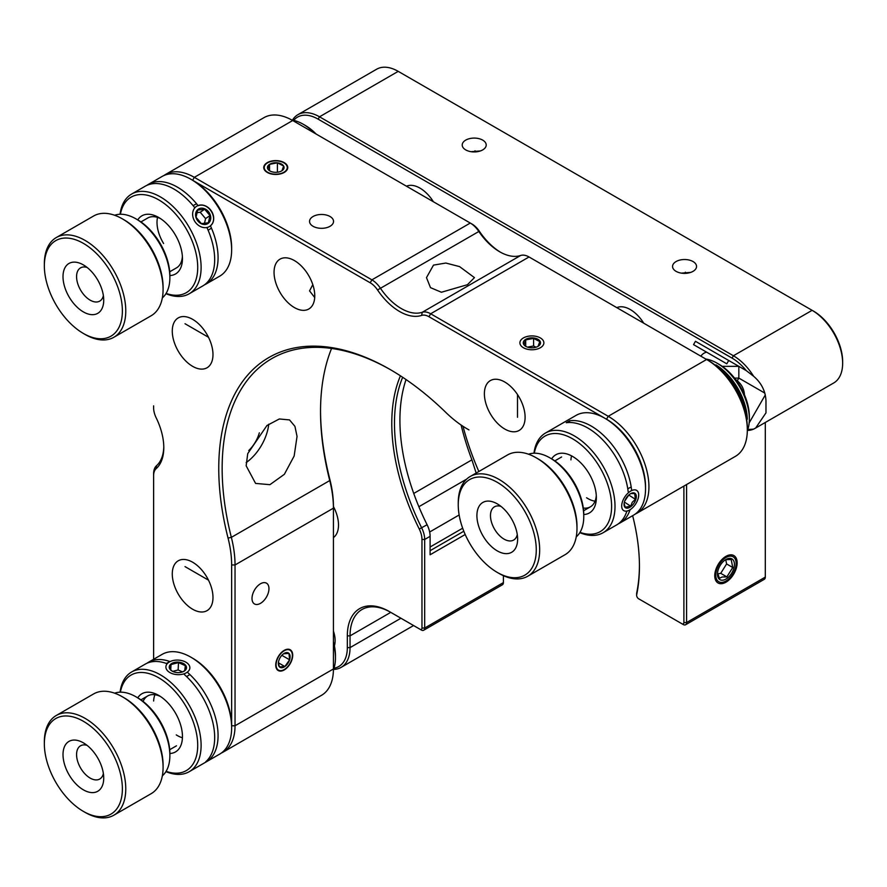 <?xml version="1.0" encoding="UTF-8"?>
<svg xmlns="http://www.w3.org/2000/svg" width="887" height="887" viewBox="0 0 887 887"><rect width="100%" height="100%" fill="white"/><g stroke="black" fill="none" stroke-linecap="round" stroke-linejoin="round"><path stroke-width="1.33" d="M284.228 172.433A11.997 6.93 0 0 0 287.743 167.532A11.997 6.93 0 0 0 280.336 161.135A11.997 6.93 0 0 0 267.264 162.643A11.997 6.93 0 0 0 263.749 167.532A11.997 6.93 0 0 0 271.156 173.93A11.997 6.93 0 0 0 284.228 172.433M330.031 226.296A11.997 6.93 0 0 0 333.545 221.395A11.997 6.93 0 0 0 326.139 214.998A11.997 6.93 0 0 0 313.067 216.506A11.997 6.93 0 0 0 309.552 221.395A11.997 6.93 0 0 0 316.958 227.793A11.997 6.93 0 0 0 330.031 226.296M314.763 295.826A28.783 16.62 -120 0 0 302.201 266.865A28.783 16.62 -120 0 0 280.015 259.148A28.783 16.62 -120 0 0 274.05 272.331A28.783 16.62 -120 0 0 286.623 301.292A28.783 16.62 -120 0 0 308.798 309.009A28.783 16.62 -120 0 0 314.763 295.826M246.165 465.808L247.728 453.623L266.954 425.516L279.316 418.974L289.539 419.917L294.939 426.37L297.045 436.426L294.151 456.018L284.361 474.301L269.914 484.679L255.589 483.415L246.165 465.808M390.934 369.968A239.889 138.505 -120 0 0 271.832 358.581A239.889 138.505 -120 0 0 222.149 468.391A239.889 138.505 -120 0 0 231.352 537.367A95.962 55.404 60 0 1 235.033 564.964L235.033 725.766A57.577 33.24 60 0 1 223.114 752.132A57.577 33.24 60 0 1 221.362 753.019M223.114 752.132L321.493 695.33A57.577 33.24 -120 0 0 333.423 668.964L333.423 508.162A95.962 55.404 -120 0 0 329.742 480.566A239.889 138.505 60 0 1 320.529 411.59A239.889 138.505 60 0 1 331.572 348.447M433.499 265.113L445.839 263.04L459.544 266.599L474.456 277.631L467.427 284.705L441.416 292.244L430.494 287.643L426.481 277.631L433.499 265.113M525.104 417.267A28.783 16.62 -120 0 0 512.542 388.295A28.783 16.62 -120 0 0 490.356 380.59A28.783 16.62 -120 0 0 484.391 393.761A28.783 16.62 -120 0 0 496.953 422.733A28.783 16.62 -120 0 0 519.139 430.45A28.783 16.62 -120 0 0 525.104 417.267M120.067 692.182A57.577 33.24 60 0 1 131.609 671.991A57.577 33.24 60 0 1 176.99 688.5A57.577 33.24 60 0 1 201.05 747.874A57.577 33.24 60 0 1 189.186 771.712L219.721 754.083A57.577 33.24 -120 0 0 231.585 730.245A57.577 33.24 -120 0 0 231.64 727.728A57.577 33.24 -120 0 0 190.938 657.212L192.634 658.198A55.171 31.854 60 0 1 231.64 725.766L231.64 564.964A93.556 54.018 -120 0 0 228.048 538.054A242.295 139.891 60 0 1 218.756 468.391A242.295 139.891 60 0 1 390.08 369.48A242.295 139.891 60 0 1 445.762 412.366A93.556 54.018 -120 0 0 467.261 428.92L468.957 429.907A95.962 55.404 60 0 1 468.901 429.873M260.479 583.768A11.997 6.93 -60 0 1 266.477 583.169A11.997 6.93 -60 0 1 268.317 592.782A11.997 6.93 -60 0 1 260.479 603.348A11.997 6.93 -60 0 1 254.48 603.947A11.997 6.93 -60 0 1 252.651 594.334A11.997 6.93 -60 0 1 260.479 583.768M212.98 597.472A28.783 16.62 -120 0 0 200.418 568.5A28.783 16.62 -120 0 0 178.232 560.795A28.783 16.62 -120 0 0 172.278 573.967A28.783 16.62 -120 0 0 184.84 602.938A28.783 16.62 -120 0 0 207.026 610.655A28.783 16.62 -120 0 0 212.98 597.472M292.71 655.26A11.997 6.93 120 0 0 290.226 649.761A11.997 6.93 120 0 0 280.979 652.976A11.997 6.93 120 0 0 275.746 665.05A11.997 6.93 120 0 0 278.23 670.539A11.997 6.93 120 0 0 287.477 667.323A11.997 6.93 120 0 0 292.71 655.26M212.98 354.589A28.783 16.62 -120 0 0 200.418 325.618A28.783 16.62 -120 0 0 178.232 317.912A28.783 16.62 -120 0 0 172.278 331.084A28.783 16.62 -120 0 0 184.84 360.055A28.783 16.62 -120 0 0 207.026 367.772A28.783 16.62 -120 0 0 212.98 354.589M637.01 513.163L735.39 456.361A57.577 33.24 -120 0 0 747.32 429.995A57.577 33.24 -120 0 0 706.606 359.49L529.04 256.975A19.192 11.076 -120 0 0 520.647 255.478A47.976 27.697 60 0 1 499.658 251.764A47.976 27.697 60 0 1 478.67 231.252A19.192 11.076 -120 0 0 470.276 223.047L292.71 120.521A57.577 33.24 -120 0 0 263.927 117.672L165.536 174.473A57.577 33.24 60 0 1 194.331 177.333L371.897 279.849A19.192 11.076 60 0 1 380.29 288.053A47.976 27.697 -120 0 0 422.256 312.279A19.192 11.076 60 0 1 430.65 313.776L608.227 416.291A57.577 33.24 60 0 1 648.929 486.808A57.577 33.24 60 0 1 637.01 513.163A57.577 33.24 60 0 1 635.258 514.05M153.617 473.725L153.617 659.285L153.617 473.725A19.192 11.076 60 0 1 156.522 465.708A47.976 27.697 -120 0 0 163.785 446.638M153.617 405.869L153.617 407.832A16.798 9.69 -120 0 0 156.156 417.777A50.382 29.083 60 0 1 163.796 447.636A50.382 29.083 60 0 1 156.156 468.669A16.798 9.69 -120 0 0 153.617 475.687M468.957 429.907L467.261 428.92L468.957 429.907M645.536 486.808A55.171 31.854 -120 0 0 606.531 419.229A55.171 31.854 60 0 1 609.003 420.748A55.171 31.854 60 0 1 645.536 486.808L645.536 488.759A57.577 33.24 -120 0 0 607.407 419.828A57.577 33.24 -120 0 0 604.834 418.254A57.577 33.24 -120 0 0 576.04 415.393L545.505 433.022A57.577 33.24 60 0 1 576.872 437.457A57.577 33.24 60 0 1 612.385 488.271A57.577 33.24 60 0 1 603.082 532.743A57.577 33.24 60 0 1 579.821 532.655M604.79 418.22L428.953 316.714A16.798 9.69 -120 0 0 421.613 315.406A50.382 29.083 60 0 1 377.54 289.96A16.798 9.69 -120 0 0 370.201 282.787L192.634 180.272A55.171 31.854 60 0 1 231.64 247.839L231.64 249.801A57.577 33.24 -120 0 0 190.938 179.285A57.577 33.24 -120 0 0 162.144 176.435L148.572 184.274A57.577 33.24 60 0 1 198.034 205.562M163.895 175.548A57.577 33.24 60 0 1 165.536 174.473M604.834 418.254L606.531 419.229L608.227 416.291L706.606 359.49L708.303 360.466A55.171 31.854 60 0 1 747.32 428.044L747.32 429.995M523.408 337.947A11.997 6.93 0 0 0 523.408 347.737A11.997 6.93 0 0 0 540.371 347.737A11.997 6.93 0 0 0 540.371 337.947A11.997 6.93 0 0 0 523.408 337.947M246.165 462.593A35.979 20.778 120 0 0 268.75 424.174M248.759 450.507A23.993 13.848 120 0 0 259.337 432.823M370.201 282.787L371.897 279.849L470.276 223.047L471.973 224.023A16.798 9.69 60 0 1 479.324 231.208A50.382 29.083 -120 0 0 500.501 252.23M320.529 410.614A242.295 139.891 -120 0 0 329.831 479.302A93.556 54.018 60 0 1 333.423 506.2L333.423 508.162L235.033 564.964L231.64 564.964M314.708 297.533L309.552 290.869L312.468 285.27M400.436 375.822A175.116 101.107 -120 0 0 419.263 529.04A17.274 9.968 60 0 1 421.968 539.462L421.968 628.029A2.883 1.663 60 0 1 419.928 629.205L389.404 611.575A59.496 34.349 -120 0 0 347.327 635.868L347.327 647.621A41.257 23.827 60 0 1 334 668.21M333.59 669.408A43.186 24.936 -120 0 0 341.107 667.39A43.186 24.936 -120 0 0 350.043 647.621L350.043 635.868A57.577 33.24 60 0 1 361.974 609.513A57.577 33.24 60 0 1 390.757 612.363L421.292 629.992A4.801 2.772 -120 0 0 423.687 630.225A4.801 2.772 -120 0 0 424.685 628.029L424.685 539.462A19.192 11.076 -120 0 0 421.669 527.876A173.198 99.998 60 0 1 402.654 377.274M725.954 582.194A15.833 9.136 -60 0 1 718.038 582.981A15.833 9.136 -60 0 1 715.609 570.297A15.833 9.136 -60 0 1 725.954 556.349A15.833 9.136 -60 0 1 733.871 555.561A15.833 9.136 -60 0 1 736.299 568.245A15.833 9.136 -60 0 1 725.954 582.194M693.035 271.344A11.997 6.93 180 0 1 679.963 272.852A11.997 6.93 180 0 1 672.557 266.455A11.997 6.93 180 0 1 676.071 261.554A11.997 6.93 180 0 1 689.144 260.046A11.997 6.93 180 0 1 696.55 266.455A11.997 6.93 180 0 1 693.035 271.344M616.809 307.645A28.783 16.62 60 0 1 630.269 309.541A28.783 16.62 60 0 1 643.74 323.19M482.694 149.903A11.997 6.93 180 0 1 469.622 151.411A11.997 6.93 180 0 1 462.216 145.013A11.997 6.93 180 0 1 465.73 140.113A11.997 6.93 180 0 1 478.803 138.616A11.997 6.93 180 0 1 486.209 145.013A11.997 6.93 180 0 1 482.694 149.903M406.468 186.203A28.783 16.62 60 0 1 419.928 188.099A28.783 16.62 60 0 1 433.399 201.748M333.423 506.521A28.783 16.62 60 0 1 333.423 537.611M639.427 565.54A173.198 99.998 60 0 1 636.7 592.915A4.801 2.772 -120 0 0 636.622 593.691L636.622 595.266A2.883 1.663 60 0 1 636.666 594.789A175.116 101.107 -120 0 0 639.438 566.327A175.116 101.107 -120 0 0 632.642 515.68M683.888 486.098L683.888 622.552A2.883 1.663 60 0 1 681.848 623.727L640.015 599.568A4.801 2.772 -120 0 0 640.015 599.568L683.201 624.503A4.801 2.772 -120 0 0 685.607 624.747A4.801 2.772 -120 0 0 686.593 622.552L686.593 484.535M406.046 379.558A173.198 99.998 -120 0 0 427.102 524.738L419.263 529.04M421.968 539.462L424.685 539.462L430.106 536.325A19.192 11.076 -120 0 0 427.102 524.738M765.304 422.467L765.304 577.104A4.801 2.772 60 0 1 764.317 579.3L685.607 624.747M764.871 393.129L738.838 378.095L738.838 366.342L745.734 370.322M722.24 366.342L738.838 366.342L728.704 360.488L745.623 370.256A28.783 16.62 60 0 1 746.355 370.699L753.617 376.254A43.186 24.936 -120 0 0 733.405 355.765L319.508 116.807A43.186 24.936 -120 0 0 297.921 114.667A43.186 24.936 -120 0 0 292.422 120.166M700.852 356.164A28.783 16.62 60 0 1 706.584 352.15M293.664 120.399A41.257 23.827 60 0 1 318.156 119.157L732.052 358.115A41.257 23.827 60 0 1 746.355 370.699M389.404 611.575L390.757 612.363L350.043 635.868L347.327 635.868M503.395 575.674L503.395 582.593A4.801 2.772 60 0 1 502.397 584.788L423.687 630.225M297.921 114.667L376.631 69.219A43.186 24.936 60 0 1 398.219 71.359L812.115 310.328A43.186 24.936 60 0 1 842.65 363.204A43.186 24.936 60 0 1 833.702 382.973L755.646 428.044L753.617 429.12L747.808 429.53M474.7 151.932A28.783 16.62 60 0 1 475 150.757M471.019 151.688L480.388 150.945M681.36 273.129L690.729 272.387M685.041 273.373A28.783 16.62 60 0 1 685.341 272.198M753.617 376.254C761.501 383.029 765.625 391.311 765.98 401.101L765.98 412.854L755.646 428.044M813.479 311.104L812.115 310.328L813.479 311.104A41.257 23.827 -120 0 1 842.65 361.641L842.65 363.204M463.003 426.303A201.504 116.341 -120 0 0 478.847 471.518M461.107 425.039A192.39 111.075 -120 0 0 471.917 459.854L476.319 473.558M430.106 536.325L430.106 554.774L465.198 534.517M681.848 623.727L683.201 624.503M747.486 430.439A43.186 24.936 -120 0 0 753.617 429.12M333.423 631.045A23.993 13.848 60 0 1 334.388 645.836M640.015 599.568L638.651 598.792A2.883 1.663 60 0 1 636.622 595.266M419.928 629.205L421.292 629.992L419.928 629.205M729.192 556.26A14.392 8.316 120 0 0 716.308 571.095A14.392 8.316 120 0 0 722.705 582.282A14.392 8.316 120 0 0 725.954 581.018A14.392 8.316 120 0 0 736.132 563.4A14.392 8.316 120 0 0 729.192 556.26M717.539 572.847L719.457 578.291L722.151 577.005L726.874 576.883L732.751 567.503L731.198 559.531L726.475 559.653M723.249 580.12A11.997 6.93 120 0 0 733.992 567.747A11.997 6.93 120 0 0 728.659 558.433A11.997 6.93 120 0 0 725.644 559.664A11.997 6.93 120 0 0 717.472 573.811A11.997 6.93 120 0 0 723.249 580.12M717.705 573.9L720.721 573.324L726.597 563.955L725.788 559.819M720.721 573.324L726.874 576.883M726.597 563.955L732.751 567.503M630.058 509.726A57.577 33.24 60 0 1 620.046 522.953L633.617 515.114A57.577 33.24 -120 0 0 645.536 488.759M628.162 491.653A57.577 33.24 -120 0 0 590.443 429.63A57.577 33.24 -120 0 0 566.261 422.733L569.654 420.771A57.577 33.24 60 0 1 593.835 427.667A57.577 33.24 60 0 1 631.555 489.702M620.046 522.953A57.577 33.24 60 0 1 618.294 523.851M603.082 532.743L616.653 524.916A57.577 33.24 -120 0 0 626.865 511.056M579.998 532.366A55.171 31.854 -120 0 0 611.531 503.483A55.171 31.854 -120 0 0 575.075 440.329A55.171 31.854 -120 0 0 534.296 453.202M551.647 458.867A33.584 19.392 60 0 1 572.603 456.439A33.584 19.392 60 0 1 574.1 457.37A33.584 19.392 60 0 1 596.352 497.574A33.584 19.392 60 0 1 583.768 514.515M583.302 508.063A28.783 16.62 -120 0 0 596.286 495.5M533.963 453.213A57.577 33.24 60 0 1 545.505 433.022M569.62 421.325A57.577 33.24 -120 0 0 568.844 422.511M569.654 420.771L569.554 422.489M570.94 459.876A28.783 16.62 60 0 1 571.428 456.361M586.573 497.762A28.783 16.62 -120 0 0 595.044 501.188M717.128 363.204L719.157 364.38A42.698 24.659 60 0 1 721.076 365.555A42.698 24.659 60 0 1 749.349 416.679L749.349 419.03A45.581 26.311 -120 0 0 719.169 364.468A45.581 26.311 -120 0 0 717.128 363.204A45.581 26.311 -120 0 0 705.852 359.047M747.309 430.894A45.581 26.311 -120 0 0 749.349 419.03M747.309 419.229A45.581 26.311 -120 0 0 717.128 365.644A45.581 26.311 -120 0 0 715.931 364.879M624.126 503.561L625.268 507.209L630.69 506.178L632.276 502.264L635.391 499.337L634.671 493.516L631.034 493.571M626.51 497.629A8.637 4.657 123.1 0 0 624.071 504.237A8.637 4.657 123.1 0 0 627.375 508.162A8.637 4.657 123.1 0 0 633.872 503.384A8.637 4.657 123.1 0 0 636.123 495.068A8.637 4.657 123.1 0 0 631.123 493.405A8.637 4.657 123.1 0 0 626.51 497.629M635.303 504.503A11.997 6.475 123.1 0 0 638.695 495.057A11.997 6.475 123.1 0 0 633.994 489.879A11.997 6.475 123.1 0 0 625.08 496.52A11.997 6.475 123.1 0 0 621.92 507.941A11.997 6.475 123.1 0 0 628.65 510.491A11.997 6.475 123.1 0 0 635.303 504.503M627.796 488.925A14.392 7.761 -56.9 0 1 631.211 487.085M624.736 501.044L628.828 494.979M624.404 502.097L630.69 506.178M628.839 495.079L635.391 499.337M190.938 657.212A57.577 33.24 -120 0 0 162.144 654.362L148.572 662.201A57.577 33.24 60 0 1 170.06 661.602M146.932 663.265A57.577 33.24 60 0 1 148.572 662.201M187.822 672.668A57.577 33.24 60 0 1 218.014 738.073A57.577 33.24 60 0 1 209.099 759.826L205.706 761.789A57.577 33.24 -120 0 0 214.621 740.035A57.577 33.24 -120 0 0 184.429 674.619M167.177 663.753A57.577 33.24 -120 0 0 145.18 664.152L131.609 671.991M166.102 771.335A55.171 31.854 -120 0 0 197.657 747.763A55.171 31.854 -120 0 0 163.474 680.872A55.171 31.854 -120 0 0 120.399 692.17M137.751 697.836A33.584 19.392 60 0 1 158.706 695.408A33.584 19.392 60 0 1 182.456 736.543A33.584 19.392 60 0 1 182.412 738.006A33.584 19.392 60 0 1 169.872 753.484M160.469 696.506A28.783 16.62 -120 0 0 143.095 701.462M189.186 771.712A57.577 33.24 60 0 1 165.924 771.623M208.19 759.25L209.099 759.826M181.935 737.607A28.783 16.62 60 0 1 176.258 734.891M154.926 694.732A28.783 16.62 -120 0 0 153.639 701.007M333.423 641.889A42.698 24.659 60 0 1 335.452 655.648L335.452 657.999A45.581 26.311 -120 0 0 333.423 643.807M333.412 669.862A45.581 26.311 -120 0 0 335.408 659.983A45.581 26.311 -120 0 0 335.452 657.999M182.5 671.947L184.707 670.683L185.35 665.671L178.498 662.6L171.014 664.551L170.371 669.574L172.089 670.993M169.273 666.702A8.637 5.244 2.8 0 0 172.411 671.271A8.637 5.244 2.8 0 0 182.933 671.781A8.637 5.244 2.8 0 0 186.481 668.033A8.637 5.244 2.8 0 0 178.531 662.157A8.637 5.244 2.8 0 0 169.273 666.702M189.818 668.299A11.997 7.284 2.8 0 0 185.849 662.168A11.997 7.284 2.8 0 0 170.426 661.425A11.997 7.284 2.8 0 0 165.924 666.447A11.997 7.284 2.8 0 0 176.945 674.619A11.997 7.284 2.8 0 0 189.818 668.299M166.501 663.498A14.392 8.748 -177.2 0 1 168.852 662.145L170.426 661.425M182.534 671.925L178.143 669.962L172.677 671.392M178.143 669.962L178.498 662.6M170.747 669.918L171.014 664.551M189.785 674.464A14.392 8.748 -177.2 0 1 186.481 676.504M210.452 225.841A57.577 33.24 60 0 1 207.381 283.219A57.577 33.24 60 0 1 206.15 283.995L219.721 276.156A57.577 33.24 -120 0 0 220.952 275.38A57.577 33.24 -120 0 0 231.64 249.801M146.932 185.339A57.577 33.24 60 0 1 147.342 185.039A57.577 33.24 60 0 1 148.572 184.274M210.407 225.764C218.989 218.679 208.589 201.693 198.156 205.729M194.763 207.68A57.577 33.24 -120 0 0 145.18 186.226L131.609 194.065A57.577 33.24 60 0 1 188.554 226.218A57.577 33.24 60 0 1 190.417 293.009A57.577 33.24 60 0 1 189.186 293.785A57.577 33.24 60 0 1 165.924 293.686M120.067 214.255A57.577 33.24 60 0 1 130.378 194.841A57.577 33.24 60 0 1 131.609 194.065M189.186 293.785L202.757 285.947A57.577 33.24 -120 0 0 203.988 285.182A57.577 33.24 -120 0 0 207.015 227.726M166.102 293.409A55.171 31.854 -120 0 0 187.467 291.945A55.171 31.854 -120 0 0 185.061 226.906A55.171 31.854 -120 0 0 129.934 197.868A55.171 31.854 -120 0 0 120.399 214.244M137.751 219.909A33.584 19.392 60 0 1 141.188 216.273A33.584 19.392 60 0 1 158.706 217.481A33.584 19.392 60 0 1 182.456 258.616A33.584 19.392 60 0 1 176.214 273.54A33.584 19.392 60 0 1 169.872 275.558M175.892 268.196A28.783 16.62 -120 0 0 177.101 267.486A28.783 16.62 -120 0 0 182.389 256.543M160.469 218.579A28.783 16.62 -120 0 0 147.087 218.402M206.15 283.995A57.577 33.24 60 0 1 204.398 284.882M163.607 243.526A28.783 16.62 60 0 1 157.531 217.404M314.497 133.105A45.581 26.311 -120 0 0 303.232 124.247L305.261 125.422A42.698 24.659 60 0 1 316.16 134.07M303.232 124.247A45.581 26.311 -120 0 0 291.934 120.089M196.038 217.282L201.382 223.624L208.356 222.77L209.997 215.574L204.653 209.243L197.679 210.097L196.038 217.282M195.772 213.035A8.637 7.041 55.7 0 0 201.471 223.801A8.637 7.041 55.7 0 0 210.563 219.621A8.637 7.041 55.7 0 0 204.875 208.855A8.637 7.041 55.7 0 0 195.772 213.035M213.434 220.896A11.997 9.779 55.7 0 0 205.529 205.95A11.997 9.779 55.7 0 0 192.9 211.76A11.997 9.779 55.7 0 0 200.806 226.706A11.997 9.779 55.7 0 0 213.434 220.896M193.2 205.751A14.392 11.742 -124.3 0 1 196.692 203.91M204.442 223.535L205.562 218.601L200.218 212.27L196.703 212.703M211.394 227.97A14.392 11.742 -124.3 0 1 208.057 230.077M205.562 218.601L209.997 215.574M200.218 212.27L204.653 209.243M693.545 344.622L695.463 341.295L728.704 360.488L726.786 363.814L693.545 344.622L726.786 363.814M516.833 545.117A28.783 16.62 60 0 1 491.664 546.736A28.783 16.62 60 0 1 477.694 509.604A28.783 16.62 60 0 1 497.263 503.86A28.783 16.62 60 0 1 517.62 539.119A28.783 16.62 60 0 1 516.833 545.117M501 506.41A19.192 11.076 -120 0 0 494.447 506.821A19.192 11.076 -120 0 0 490.999 511.611A19.192 11.076 -120 0 0 497.163 532.976A19.192 11.076 -120 0 0 513.64 540.061A19.192 11.076 -120 0 0 517.099 535.282A19.192 11.076 -120 0 0 517.265 534.595M534.772 561.393A55.171 31.854 -120 0 0 507.974 490.234A55.171 31.854 -120 0 0 459.743 493.327A55.171 31.854 -120 0 0 458.246 504.836A55.171 31.854 -120 0 0 497.263 572.414A55.171 31.854 -120 0 0 534.772 561.393M458.246 504.836L458.246 502.874A57.577 33.24 60 0 1 459.81 490.866A57.577 33.24 60 0 1 470.165 476.519A57.577 33.24 60 0 1 519.605 497.784A57.577 33.24 60 0 1 538.099 561.892A57.577 33.24 60 0 1 527.743 576.24A57.577 33.24 60 0 1 498.96 573.39L497.263 572.414M527.743 576.24L565.063 554.697A57.577 33.24 -120 0 0 575.419 540.349A57.577 33.24 -120 0 0 576.982 528.342A57.577 33.24 -120 0 0 536.28 457.825A57.577 33.24 -120 0 0 507.486 454.976L470.165 476.519M536.28 457.825L537.977 458.812A55.171 31.854 60 0 1 576.982 526.379L576.982 528.342M576.24 536.846A47.976 27.697 -120 0 0 582.471 526.601A47.976 27.697 -120 0 0 583.768 516.589A47.976 27.697 -120 0 0 549.851 457.825A47.976 27.697 -120 0 0 528.541 454.222M549.851 457.825L551.548 458.812A45.581 26.311 60 0 1 583.768 514.626L583.768 516.589M69.175 774.983A28.783 16.62 60 0 1 64.507 746.599A28.783 16.62 60 0 1 83.367 742.829A28.783 16.62 60 0 1 97.559 757.675A28.783 16.62 60 0 1 103.724 778.076A28.783 16.62 60 0 1 91.283 792.557A28.783 16.62 60 0 1 69.175 774.983M87.103 745.379A19.192 11.076 -120 0 0 80.551 745.79A19.192 11.076 -120 0 0 80.684 768.175A19.192 11.076 -120 0 0 99.743 779.03A19.192 11.076 -120 0 0 103.369 773.564M56.158 782.911A55.171 31.854 -120 0 0 83.367 811.383A55.171 31.854 -120 0 0 119.512 804.154A55.171 31.854 -120 0 0 110.576 749.748A55.171 31.854 -120 0 0 68.188 716.064A55.171 31.854 -120 0 0 44.35 743.805A55.171 31.854 -120 0 0 56.158 782.911M44.35 743.805L44.35 741.842A57.577 33.24 60 0 1 56.269 715.487A57.577 33.24 60 0 1 113.447 748.051A57.577 33.24 60 0 1 113.846 815.208A57.577 33.24 60 0 1 85.063 812.359L83.367 811.383M113.846 815.208L151.167 793.665A57.577 33.24 -120 0 0 163.086 767.31A57.577 33.24 -120 0 0 150.768 726.508A57.577 33.24 -120 0 0 122.384 696.794A57.577 33.24 -120 0 0 93.59 693.944L56.269 715.487M122.384 696.794L124.08 697.77A55.171 31.854 60 0 1 151.289 726.242A55.171 31.854 60 0 1 163.086 765.348L163.086 767.31M162.343 775.815A47.976 27.697 -120 0 0 169.872 755.558A47.976 27.697 -120 0 0 159.605 721.552A47.976 27.697 -120 0 0 135.955 696.794A47.976 27.697 -120 0 0 114.645 693.179M135.955 696.794L137.651 697.77A45.581 26.311 60 0 1 160.126 721.297A45.581 26.311 60 0 1 169.872 753.595L169.872 755.558M70.982 299.906A28.783 16.62 60 0 1 64.086 269.726A28.783 16.62 60 0 1 83.367 264.891A28.783 16.62 60 0 1 95.752 276.899A28.783 16.62 60 0 1 103.724 300.15A28.783 16.62 60 0 1 92.37 314.674A28.783 16.62 60 0 1 70.982 299.906M87.103 267.453A19.192 11.076 -120 0 0 80.551 267.863A19.192 11.076 -120 0 0 81.892 292.156A19.192 11.076 -120 0 0 99.743 301.103A19.192 11.076 -120 0 0 103.369 295.637M59.629 310.45A55.171 31.854 -120 0 0 83.367 333.445A55.171 31.854 -120 0 0 120.31 324.198A55.171 31.854 -120 0 0 107.105 266.355A55.171 31.854 -120 0 0 66.104 238.038A55.171 31.854 -120 0 0 44.35 265.878A55.171 31.854 -120 0 0 59.629 310.45M44.35 265.878L44.35 263.916A57.577 33.24 60 0 1 56.269 237.561A57.577 33.24 60 0 1 109.833 264.415A57.577 33.24 60 0 1 113.846 337.282A57.577 33.24 60 0 1 85.063 334.432L83.367 333.445M113.846 337.282L151.167 315.739A57.577 33.24 -120 0 0 163.086 289.384A57.577 33.24 -120 0 0 147.142 242.872A57.577 33.24 -120 0 0 122.384 218.867A57.577 33.24 -120 0 0 93.59 216.018L56.269 237.561M122.384 218.867L124.08 219.843A55.171 31.854 60 0 1 147.807 242.85A55.171 31.854 60 0 1 163.086 287.421L163.086 289.384M162.343 297.888A47.976 27.697 -120 0 0 169.872 277.631A47.976 27.697 -120 0 0 156.589 238.869A47.976 27.697 -120 0 0 135.955 218.867A47.976 27.697 -120 0 0 114.645 215.253M135.955 218.867L137.651 219.843A45.581 26.311 60 0 1 157.254 238.847A45.581 26.311 60 0 1 169.872 275.669L169.872 277.631M538.076 346.296L539.784 341.595L533.597 338.402L525.703 339.898L523.995 344.588L525.869 346.296M523.441 341.817A8.637 4.989 0 0 0 526.002 346.484A8.637 4.989 0 0 0 537.766 346.484A8.637 4.989 0 0 0 540.338 343.857A8.637 4.989 0 0 0 533.664 337.958A8.637 4.989 0 0 0 523.441 341.817M536.003 347.227L533.597 345.974L527.499 347.127M543.631 344.256A11.997 6.93 0 0 0 534.351 336.062A11.997 6.93 0 0 0 520.148 341.417A11.997 6.93 0 0 0 529.428 349.611A11.997 6.93 0 0 0 543.631 344.256M533.597 345.974L533.597 338.402M525.703 346.163L525.703 339.898M286.667 165.425A11.52 6.652 0 0 0 283.895 162.831A11.52 6.652 0 0 0 267.608 162.831A11.52 6.652 0 0 0 264.825 169.65A11.52 6.652 0 0 0 279.405 173.841A11.52 6.652 0 0 0 286.667 165.425M281.977 170.714A8.316 4.801 0 0 0 283.629 166.013L277.398 162.831A8.316 4.801 0 0 0 269.526 164.361L267.863 169.062A8.316 4.801 0 0 0 269.87 170.925A8.316 4.801 0 0 0 274.094 172.233A8.316 4.801 0 0 0 281.623 170.925A8.316 4.801 0 0 0 281.977 170.714L283.629 166.013A8.316 4.801 0 0 0 277.398 162.831L269.526 164.361A8.316 4.801 0 0 0 267.863 169.062L269.471 170.559M269.526 170.603L269.526 164.361M277.398 172.233L277.398 162.831M277.653 669.497A11.52 6.652 120 0 0 284.228 669.552A11.52 6.652 120 0 0 292.366 655.449A11.52 6.652 120 0 0 290.803 650.814A11.52 6.652 120 0 0 279.427 655.327A11.52 6.652 120 0 0 277.653 669.497M283.607 653.774A8.316 4.801 120 0 0 278.851 660.516A8.316 4.801 120 0 0 278.352 663.543A8.316 4.801 120 0 0 279.483 666.891L284.86 666.536L289.605 659.795A8.316 4.801 120 0 0 288.974 653.409L283.607 653.774A8.316 4.801 120 0 1 284.228 653.364A8.316 4.801 120 0 1 288.974 653.409L289.605 659.795A8.316 4.801 120 0 1 284.86 666.536A8.316 4.801 120 0 1 279.483 666.891L278.363 663.066M281.855 655.327L289.605 659.795M278.385 662.8L284.86 666.536M228.048 538.054L231.352 537.367L329.742 480.566L329.831 479.302M479.324 231.208L377.54 289.96M231.64 727.728L231.64 725.766L235.033 725.766L333.423 668.964M156.522 465.708L156.156 468.669M428.953 316.714L430.65 313.776L529.04 256.975M421.613 315.406L422.256 312.279L520.647 255.478M190.938 179.285L192.634 180.272L194.331 177.333L292.71 120.521M470.276 223.047L471.973 224.023L470.276 223.047M706.606 359.49L708.303 360.466L706.606 359.49M737.297 380.767L738.838 378.095L734.514 378.095M398.219 71.359L319.508 116.807L318.156 119.157M400.935 618.239L350.043 647.621L347.327 647.621M503.395 582.593L424.685 628.029L421.968 628.029M812.115 310.328L733.405 355.765L732.052 358.115M765.304 577.104L686.593 622.552L683.888 622.552M471.917 459.854L413.741 493.449M418.875 506.721L466.606 479.157M459.144 514.981L429.652 532.012M430.106 547.002L462.659 528.208M463.812 531.235L430.106 550.694M765.315 394.915L749.171 422.877M636.666 594.789L636.7 592.915M746.743 420.017A47.976 27.697 -120 0 0 746.577 417.766A47.976 27.697 -120 0 0 714.966 364.978M341.107 667.39L413.586 625.535M725.954 581.018L724.934 581.606M628.65 510.491L626.787 511.322M710.82 362.018L725.311 372.54L737.574 388.617L745.368 407.277L747.242 425.095M333.423 662.811L333.423 658.42M298.043 123.603L301.846 125.799M169.705 271.788L176.491 267.874M140.922 221.927L147.708 218.014M169.705 749.715L176.491 745.801M140.922 699.854L147.708 695.94M554.818 460.885L561.604 456.971M583.602 510.757L590.387 506.832M744.437 394.77A19.192 19.192 0 0 0 735.678 379.603M185.017 323.733L208.5 337.282M185.017 566.616L208.5 580.165M517.498 394.549L517.498 417.267"/></g></svg>
